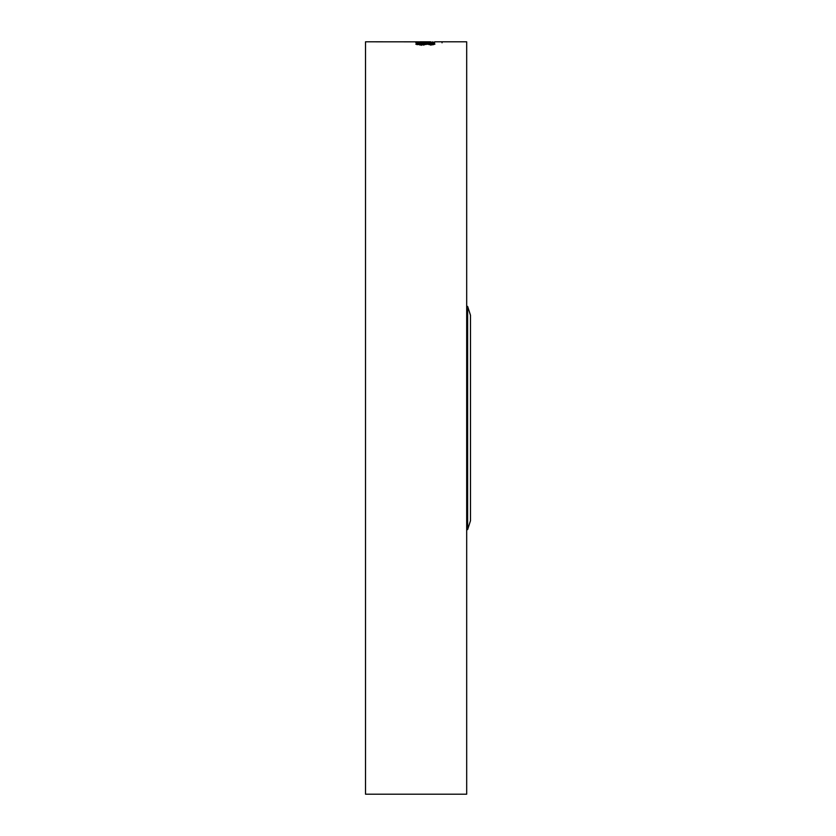 <?xml version="1.0" encoding="UTF-8"?>
<svg xmlns="http://www.w3.org/2000/svg" width="836" height="836" viewBox="0 0 836 836"><rect width="100%" height="100%" fill="white"/><g stroke="black" fill="none" stroke-linecap="round" stroke-linejoin="round"><path stroke-width="1.25" d="M434.856 41.8L466.687 41.8L466.687 794.2L365.52 794.2L365.52 41.8L430.697 41.852M419.996 41.852L415.847 41.8M426.82 43.2L434.584 42.835L419.996 42.573L434.584 42.134L415.774 42.573L426.82 43.2M421.417 44.381L419.996 44.162L421.94 43.765L418.888 43.493L415.785 44.151L421.417 44.945L429.568 44.015L430.697 44.193L428.753 44.559L431.731 44.904L434.908 44.172L429.735 43.556L424.218 43.994L421.417 44.381L421.417 45.322M423.455 45.102L423.455 44.162M419.996 45.102L419.996 44.162M419.996 44.527L418.888 44.433L418.888 43.493M418.888 44.433L416.924 44.642M430.697 45.144L430.697 44.193M433.539 44.674L430.697 44.507M429.735 44.496L429.735 43.556M424.218 44.935L424.218 43.994M434.584 43.775L434.584 42.835M422.159 43.754L422.159 42.814M419.996 43.524L419.996 42.573M434.584 43.085L434.584 42.134M420.884 43.106L420.884 42.155M418.115 42.814L418.115 41.863M416.109 42.814L416.109 41.863M442.045 42.814L442.045 41.863M432.431 42.814L432.431 41.863M425.399 41.863L419.996 41.8L430.697 41.8L425.399 41.863L425.399 42.814M419.996 42.751L419.996 41.8M430.697 42.751L430.697 41.8M467.637 306.404L470.48 315.256L470.48 520.744L467.637 529.596L467.637 306.404L466.687 306.404M425.566 43.775L425.566 42.835M426.945 43.085L426.945 42.134M466.687 529.596L467.637 529.596"/></g></svg>

